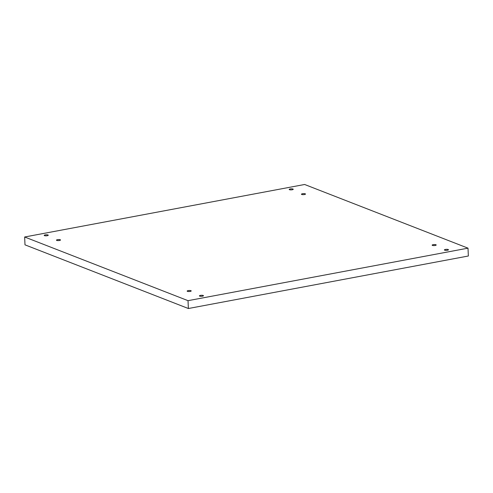 <?xml version="1.0" encoding="UTF-8"?>
<svg xmlns="http://www.w3.org/2000/svg" width="493" height="493" viewBox="0 0 493 493"><rect width="100%" height="100%" fill="white"/><g stroke="black" fill="none" stroke-linecap="round" stroke-linejoin="round"><path stroke-width="0.74" d="M199.69 296.12A2.027 0.511 177.5 0 1 199.412 295.88A2.027 0.511 177.5 0 1 200.897 295.325A2.027 0.511 177.5 0 1 203.19 295.467A2.027 0.511 177.5 0 1 203.467 295.701A2.027 0.511 177.5 0 1 201.976 296.262A2.027 0.511 177.5 0 1 199.69 296.12M187.439 291.345A2.027 0.511 177.5 0 1 187.161 291.104A2.027 0.511 177.5 0 1 188.646 290.55A2.027 0.511 177.5 0 1 190.939 290.691A2.027 0.511 177.5 0 1 191.21 290.932A2.027 0.511 177.5 0 1 189.725 291.486A2.027 0.511 177.5 0 1 187.439 291.345M56.738 240.411A2.027 0.511 177.5 0 1 56.461 240.171A2.027 0.511 177.5 0 1 57.946 239.61A2.027 0.511 177.5 0 1 60.238 239.752A2.027 0.511 177.5 0 1 60.51 239.992A2.027 0.511 177.5 0 1 59.024 240.547A2.027 0.511 177.5 0 1 56.738 240.411M301.722 194.464A2.027 0.511 177.5 0 1 301.445 194.23A2.027 0.511 177.5 0 1 302.93 193.669A2.027 0.511 177.5 0 1 305.222 193.811A2.027 0.511 177.5 0 1 305.5 194.051A2.027 0.511 177.5 0 1 304.008 194.606A2.027 0.511 177.5 0 1 301.722 194.464M289.471 189.694A2.027 0.511 177.5 0 1 289.194 189.454A2.027 0.511 177.5 0 1 290.679 188.893A2.027 0.511 177.5 0 1 292.965 189.035A2.027 0.511 177.5 0 1 293.243 189.275A2.027 0.511 177.5 0 1 291.757 189.83A2.027 0.511 177.5 0 1 289.471 189.694M444.674 250.179A2.027 0.511 177.5 0 1 444.396 249.939A2.027 0.511 177.5 0 1 445.888 249.378A2.027 0.511 177.5 0 1 448.174 249.52A2.027 0.511 177.5 0 1 448.451 249.76A2.027 0.511 177.5 0 1 446.966 250.321A2.027 0.511 177.5 0 1 444.674 250.179M432.423 245.403A2.027 0.511 177.5 0 1 432.145 245.163A2.027 0.511 177.5 0 1 433.63 244.608A2.027 0.511 177.5 0 1 435.923 244.744A2.027 0.511 177.5 0 1 436.194 244.984A2.027 0.511 177.5 0 1 434.709 245.545A2.027 0.511 177.5 0 1 432.423 245.403M44.481 235.636A2.027 0.511 177.5 0 1 44.21 235.395A2.027 0.511 177.5 0 1 45.695 234.834A2.027 0.511 177.5 0 1 47.981 234.976A2.027 0.511 177.5 0 1 48.259 235.216A2.027 0.511 177.5 0 1 46.773 235.777A2.027 0.511 177.5 0 1 44.481 235.636M24.65 236.997L304.631 184.487L468.005 248.158L188.024 300.668L24.65 236.997L24.995 244.842L188.369 308.513L188.024 300.668M188.369 308.513L468.35 256.003L468.005 248.158"/></g></svg>

